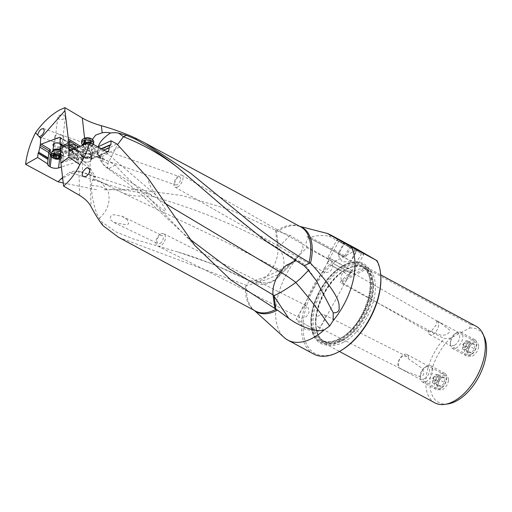 <?xml version="1.0" encoding="UTF-8"?>
<svg xmlns="http://www.w3.org/2000/svg" width="512" height="512" viewBox="0 0 512 512"><rect width="100%" height="100%" fill="white"/><g stroke="black" fill="none" stroke-linecap="round" stroke-linejoin="round"><path stroke-width="0.38" stroke-dasharray="2.56 1.92" d="M118.605 237.338L246.445 285.338L249.491 280.877L213.594 264.41L178.163 252.07L133.722 239.053L115.866 231.859L101.6 221.798L99.264 218.445A21.075 4.742 -101.6 0 1 91.501 185.696A21.075 4.742 -101.6 0 1 91.981 181.504L93.952 177.35L95.654 177.158L90.259 168.269A45.664 21.632 -173 0 0 78.899 158.189L61.101 148.032M110.355 145.197L91.59 153.882L92.435 152.41L101.267 148.653M92.435 152.41L92.576 154.464L92.006 155.174L91.757 159.616A5.139 2.726 3.2 0 1 88.602 161.933A5.139 2.726 3.2 0 1 83.117 161.184A5.139 2.726 3.2 0 1 81.498 159.046A5.139 2.726 3.2 0 1 84.659 156.73A5.139 2.726 3.2 0 1 90.138 157.478A5.139 2.726 3.2 0 1 91.757 159.616M103.757 149.997L92.403 154.822M107.418 151.968L91.597 158.701L92.006 155.174L90.72 156.947A4.109 2.182 3.2 0 1 83.821 157.517L81.939 156.384A4.109 2.182 3.2 0 1 80.819 154.778L80.838 154.394L81.754 154.982A5.139 2.726 -176.8 0 0 83.36 156.838A5.139 2.726 -176.8 0 0 90.72 156.947M81.754 154.982L81.645 158.355A5.139 2.726 -176.8 0 1 90.144 157.344A5.139 2.726 -176.8 0 1 91.597 158.701L107.277 151.891M83.616 153.344A5.139 2.726 -176.8 0 0 90.867 153.51A5.139 2.726 -176.8 0 0 90.63 149.638A5.139 2.726 -176.8 0 0 83.379 149.472A5.139 2.726 -176.8 0 0 83.616 153.344M60.55 150.387L78.592 160.685C83.923 163.75 87.712 167.11 89.958 170.771M62.579 177.466L69.203 172.698A22.835 14.502 -117.8 0 1 72.397 173.082A22.835 16.71 108 0 1 81.05 171.917A9.99 4.73 -173 0 0 69.203 172.698M81.05 171.917L95.654 177.158M60.717 149.018A87.213 41.318 7 0 1 62.304 149.862A87.213 41.318 7 0 1 68.627 153.574L76.941 158.918A4.794 2.272 7 0 1 78.112 160.666A4.794 2.272 7 0 1 76.493 162.099L61.37 167.008M299.168 255.322L295.738 258.778L299.168 255.322L303.2 247.974L301.466 242.406L290.202 235.424L277.958 231.296L230.707 209.984L182.886 195.706L138.381 189.587L102.387 189.805M63.219 182.97L98.272 190.099M64.237 115.341L65.37 116.614L65.344 117.37L62.957 119.328L59.194 119.354L57.818 117.901L58.253 116.23L60.224 115.008L62.784 114.867L64.237 115.341M332.16 235.75A57.997 32.512 -61.7 0 0 328.986 236.115C322.157 235.091 315.949 235.462 310.355 237.229L345.165 255.981L344.576 256.954L344.058 256.563L336.87 260.358L332.774 261.638L306.976 247.738A57.997 32.512 -61.7 0 0 275.738 309.971A57.997 32.512 -61.7 0 0 284.16 337.504M306.976 247.738C305.133 244.077 305.894 240.774 309.254 237.811L306.848 236.634L310.355 237.229M178.17 252.064C202.989 259.546 227.238 269.446 250.918 281.773L249.638 280.922L254.509 280.384C265.933 277.459 277.984 271.699 290.675 263.104C285.21 273.741 273.907 275.968 267.11 279.264C259.488 282.086 252.698 284.09 246.746 285.274A47.974 26.899 -61.7 0 0 246.624 286.95A47.974 26.899 -61.7 0 0 246.624 286.982A47.974 26.899 -61.7 0 0 253.587 309.754A47.974 26.899 -61.7 0 0 254.65 310.637M290.675 263.104L296.518 258.4L298.701 255.782M254.509 280.384C263.923 284.653 270.611 282.995 276.947 278.362L278.848 276.467L282.138 271.123C285.363 263.648 284.346 256.096 279.085 248.467A22.88 14.906 -7.2 0 0 277.786 247.712C238.854 226.253 196.909 209.101 151.949 196.262C143.296 195.347 132.736 198.157 119.142 191.27L99.456 181.12L100.666 181.747L108.019 190.854C110.854 201.184 107.942 210.381 99.264 218.445M295.738 258.778L282.138 271.123M278.848 276.467A22.88 22.88 0 0 1 250.918 281.773L257.37 282.234L264.768 278.01A22.88 12.832 -62.3 0 0 273.376 266.541L281.99 271.277M275.418 230.042L277.786 247.712A22.88 12.826 -62.3 0 1 273.382 266.541L226.515 242.355L119.142 191.27M127.462 219.949L121.888 216.186L113.325 214.701L110.726 216.115L110.291 219.654L113.888 222.47L126.112 224.794L128.749 223.859L127.462 219.949M102.976 225.638L101.6 221.798M98.259 146.688L97.766 152.237L99.661 156.128L100.672 157.146L115.238 165.024C125.542 176.461 136.826 187.482 149.101 198.08L182.643 232.768L189.21 238.643M149.101 198.08C168.397 214.829 163.418 209.696 165.562 211.181L165.677 210.144C165.037 208.851 165.171 208.038 156.051 195.155C151.507 189.549 148.762 183.795 147.814 177.894M92.307 139.437L92.704 146.029L98.477 154.81L103.334 158.797L101.773 156.474A12.16 6.458 3.2 0 1 104.589 150.387L116.838 143.917M78.79 146.893L83.763 149.888A4.794 2.547 -176.8 0 0 83.968 150.01A4.794 2.547 -176.8 0 0 90.528 150.259L97.914 146.848M103.334 158.797A45.664 24.256 3.2 0 1 87.648 153.05A45.664 24.256 3.2 0 1 85.67 151.923L68.218 141.389M75.61 148.243L80.314 151.61A4.794 2.547 -176.8 0 0 80.422 152.23L75.514 149.274A86.637 46.022 3.2 0 1 72.128 147.11A86.637 46.022 3.2 0 1 68.698 144.653L68.608 144.589A87.322 46.381 3.2 0 0 71.635 146.746A87.322 46.381 3.2 0 0 75.046 148.922L75.104 147.917M68.698 144.653L69.504 144.282M110.291 145.165L90.298 154.413L110.694 145.229M91.59 153.882L91.424 156.474A4.794 2.547 3.2 0 1 83.558 157.286A4.794 2.547 3.2 0 1 83.354 157.171L81.472 156.038L81.651 152.909L75.046 148.922A0.685 0.41 121.1 0 0 75.194 149.28L80.877 152.71M80.326 151.302L80.32 153.818L73.267 149.242M80.838 154.394L80.32 153.818M81.651 152.909L80.422 152.23L80.838 152.685M81.645 158.355L69.843 150.701M60.915 163.034L77.011 157.811L71.29 157.523L70.733 154.464L63.258 157.139L63.699 153.549L62.694 152.205L70.81 149.299L72.026 150.566L71.507 153.958L75.136 153.958L74.874 157.523M71.29 157.523L62.867 160.538L63.258 157.139M62.867 160.538L62.861 160.621A5.939 2.81 7 0 1 62.854 160.704A5.939 2.81 7 0 1 62.47 161.517L60.774 163.078M70.733 154.464L71.507 153.958M59.846 141.581L72.915 149.19A5.139 2.432 7 0 1 75.52 150.054A5.139 2.432 7 0 1 77.146 152.141A5.139 2.432 7 0 1 74.08 153.958M71.949 153.958A5.139 2.432 7 0 1 71.616 153.92M70.81 149.299A5.139 2.432 7 0 1 69.107 148.634A5.139 2.432 7 0 1 67.482 146.547A5.139 2.432 7 0 1 71.866 144.678L60.301 137.715M69.12 148.493A5.139 2.432 -173 0 0 74.502 149.478A5.139 2.432 -173 0 0 77.696 147.648A5.139 2.432 -173 0 0 76.07 145.562A5.139 2.432 -173 0 0 70.688 144.576A5.139 2.432 -173 0 0 67.494 146.406A5.139 2.432 -173 0 0 69.12 148.493M72.915 149.19L73.325 145.837L72.723 144.934L71.866 144.678M59.878 143.238A5.139 2.432 7 0 1 61.626 143.91A5.139 2.432 7 0 1 61.901 147.398A5.139 2.432 7 0 1 54.682 146.848A5.139 2.432 7 0 1 53.485 145.933M80.358 146.221L87.782 150.63L98.477 154.81M100.461 156.57A22.835 5.83 130.5 0 1 99.552 156.192A22.835 5.83 130.5 0 1 99.002 155.27M308.467 270.394L308.544 269.472L307.462 269.216M115.238 165.024L108.301 168.941L107.712 168.006L164.141 202.822M119.654 147.046L107.322 153.562A22.835 5.83 130.5 0 1 101.773 156.474M99.661 156.128L102.925 164.032L107.629 167.962L107.974 163.462L117.491 144.698M313.638 354.01A57.997 32.512 118.3 0 1 301.542 323.872A57.997 32.512 118.3 0 1 332.774 261.638M328.986 236.115L354.784 250.01A57.997 32.512 118.3 0 1 357.958 249.651M354.784 250.01L352.352 252.186A56.851 31.872 118.3 0 1 360.576 251.136M341.126 350.47A56.851 31.872 118.3 0 1 339.29 351.494A56.851 31.872 118.3 0 1 303.078 328.627A56.851 31.872 118.3 0 1 336.87 260.358M352.352 252.186L345.165 255.981M376.058 260.102A56.851 31.872 118.3 0 1 380.819 276.806M339.834 341.741A45.325 25.408 -61.7 0 0 372.928 287.053A45.325 25.408 -61.7 0 0 344.122 265.062A45.325 25.408 -61.7 0 0 342.65 265.875A45.325 25.408 -61.7 0 0 311.008 324.608A45.325 25.408 -61.7 0 0 339.834 341.741M309.254 237.811L344.058 256.563M306.848 236.634L344.576 256.954M343.584 342.17A43.494 24.384 -61.7 0 0 375.341 289.683A43.494 24.384 -61.7 0 0 366.272 267.085A43.494 24.384 -61.7 0 0 347.693 268.576A43.494 24.384 -61.7 0 0 346.285 269.363A43.494 24.384 -61.7 0 0 315.936 321.062A43.494 24.384 -61.7 0 0 315.917 325.722A43.494 24.384 -61.7 0 0 325.005 343.667A43.494 24.384 -61.7 0 0 343.584 342.17M341.101 280.922L364.928 268.333A43.494 24.384 118.3 0 0 341.101 280.922C340.166 282.227 339.93 282.842 340.39 282.758L444.154 338.669L450.502 338.17L469.658 328.051L470.656 324.672A43.494 24.384 118.3 0 1 476.192 326.31M470.656 324.672L366.886 268.762L340.39 282.758M364.928 268.333L366.886 268.762M434.931 402.893A43.494 24.384 118.3 0 1 425.862 380.288A43.494 24.384 118.3 0 1 444.154 338.669M448.154 403.872A41.376 23.2 118.3 0 1 429.939 381.856A41.376 23.2 118.3 0 1 450.502 338.17M469.658 328.051A41.376 23.2 118.3 0 1 484.288 336.819M478.592 346.445A7.763 4.352 -61.7 0 0 476.973 342.406A7.763 4.352 -61.7 0 0 471.379 344.48A7.763 4.352 -61.7 0 0 467.987 352.045A7.763 4.352 -61.7 0 0 469.606 356.077A7.763 4.352 -61.7 0 0 475.2 354.01A7.763 4.352 -61.7 0 0 478.592 346.445M448.486 380.045A7.763 4.352 -61.7 0 0 446.867 376.006A7.763 4.352 -61.7 0 0 441.274 378.08A7.763 4.352 -61.7 0 0 437.888 385.645A7.763 4.352 -61.7 0 0 439.507 389.677A7.763 4.352 -61.7 0 0 445.101 387.61A7.763 4.352 -61.7 0 0 448.486 380.045M438.643 324.922A7.763 4.352 118.3 0 1 435.258 332.486A7.763 4.352 118.3 0 1 429.658 334.554A7.763 4.352 118.3 0 1 428.038 330.522A7.763 4.352 118.3 0 1 428.07 330.15L439.552 334.656C442.502 336.358 450.227 334.349 449.722 330.15L440.614 323.034L436.333 320.634A7.763 4.352 118.3 0 1 437.024 320.883A7.763 4.352 118.3 0 1 438.643 324.922M436.333 320.634C437.088 321.498 436.979 323.021 436 325.216L431.085 331.462L428.877 332.102L428.07 330.15M346.074 270.938L349.325 270.899L350.08 271.571L350.234 272.557L345.485 281.754L344.077 283.072L343.046 283.066L341.395 281.018L340.819 276.813L342.47 273.114L346.074 270.938M348.794 275.93L349.19 275.213L332.838 266.381C332.224 269.536 330.477 271.526 327.597 272.339L324.358 272.384L323.603 271.712L323.45 270.707L327.194 263.091L343.718 272.026M313.312 328.864L296.218 319.277L313.312 328.864M320.672 314.669L324.301 314.79L325.434 316.563L325.216 318.016L321.587 324.986L319.226 327.091L318.016 326.957L316.058 324.71L315.341 320.403L316.032 318.144L317.254 316.544L320.672 314.669M332.838 266.381L332.083 261.952L330.726 260.256L329.28 260.288L327.014 263.418M303.974 306.24L305.126 305.594L306.336 305.722L308.294 307.968L309.011 312.275L308.32 314.534L305.517 317.28L301.754 318.259L300.16 317.946L299.238 317.19L299.136 314.662L301.824 309.203L303.974 306.24M177.869 186.803A6.848 3.533 119.7 0 1 175.046 187.098A6.848 3.533 119.7 0 1 173.907 183.699A6.848 3.533 119.7 0 1 179.021 175.501A6.848 3.533 119.7 0 1 181.843 175.2A6.848 3.533 119.7 0 1 182.989 178.598A6.848 3.533 119.7 0 1 177.869 186.803M180.781 179.117L179.827 176.794L176.691 178.31L174.707 182.624L175.014 184.499L176.435 185.037L178.451 183.782L180.186 181.21L180.781 179.117M160.742 233.933A6.848 4.134 116.8 0 1 163.757 233.741A6.848 4.134 116.8 0 1 165.485 237.453A6.848 4.134 116.8 0 1 160.602 245.779A6.848 4.134 116.8 0 1 157.587 245.971A6.848 4.134 116.8 0 1 155.859 242.266A6.848 4.134 116.8 0 1 160.742 233.933M160.019 243.52C161.965 242.31 163.053 240.461 163.27 237.958L162.81 236.115L162.106 235.482L160.115 235.616C158.163 236.832 157.082 238.682 156.864 241.171L157.536 243.29L158.33 243.77L160.019 243.52M317.926 326.918L406.093 371.424L419.552 376.506C426.835 376.499 422.97 368.243 419.45 366.464L408.512 358.886L406.47 356.269L402.97 356.218C400.48 357.376 398.995 359.539 398.515 362.714C398.266 365.293 398.842 367.187 400.25 368.403A7.763 4.352 118.3 0 1 399.558 368.154A7.763 4.352 118.3 0 1 397.939 364.122A7.763 4.352 118.3 0 1 401.331 356.557A7.763 4.352 118.3 0 1 406.925 354.483A7.763 4.352 118.3 0 1 408.544 358.522A7.763 4.352 118.3 0 1 408.512 358.886M406.093 371.424L400.25 368.403M55.661 146.016A3.77 1.786 7 0 1 54.47 144.486A3.77 1.786 7 0 1 56.806 143.142A3.77 1.786 7 0 1 60.755 143.866A3.77 1.786 7 0 1 61.946 145.395A3.77 1.786 7 0 1 59.603 146.739A3.77 1.786 7 0 1 55.661 146.016M60.922 145.024L72.09 151.744L71.712 148.723M72.09 151.744L72.48 151.795A4.794 2.272 7 0 1 73.619 152.006L69.152 149.286L68.627 153.574M90.259 168.269L89.958 170.765L93.952 177.35M99.456 181.12L95.418 179.635C94.029 179.277 92.883 179.898 91.981 181.504M99.578 181.184L108.211 185.747M95.418 179.635L98.445 180.582A22.88 22.88 0 0 1 98.97 180.851M151.949 196.262L150.592 194.362L125.094 190.157L110.304 189.542M276.397 230.586L278.509 247.194L279.085 248.467M89.67 150.554A3.77 2.003 -176.8 0 0 85.651 150.003A3.77 2.003 -176.8 0 0 83.334 151.699A3.77 2.003 -176.8 0 0 84.525 153.274A3.77 2.003 -176.8 0 0 88.544 153.818A3.77 2.003 -176.8 0 0 90.861 152.122A3.77 2.003 -176.8 0 0 89.67 150.554M62.49 135.731A4.57 2.163 7 0 1 63.718 137.466A4.57 2.163 7 0 1 60.742 139.104A4.57 2.163 7 0 1 55.885 138.099A4.57 2.163 7 0 1 54.656 136.365A4.57 2.163 7 0 1 57.632 134.726A4.57 2.163 7 0 1 62.49 135.731M60.595 151.878A6.048 2.867 7 0 1 61.491 152.333A6.048 2.867 7 0 1 62.931 153.715A6.048 2.867 7 0 1 63.123 154.63A6.048 2.867 7 0 1 59.174 156.806A6.048 2.867 7 0 1 52.742 155.469A6.048 2.867 7 0 1 51.11 153.165A4.794 2.272 -173 0 0 51.392 153.35L52.589 154.118A4.794 2.272 -173 0 0 59.315 154.97L61.024 154.413A4.794 2.272 -173 0 0 62.656 152.915L62.694 152.205M51.622 156.787A6.048 2.867 -173 0 0 52.499 157.44A6.048 2.867 -173 0 0 61.747 158.022A6.048 2.867 -173 0 0 62.88 156.608A6.048 2.867 -173 0 0 61.248 154.31A6.048 2.867 -173 0 0 60.653 153.99M61.747 158.022L60.787 158.573A4.909 2.323 -173 0 0 60.71 155.878M59.923 154.694A1.581 0.749 7 0 1 59.738 154.272A1.581 0.749 7 0 1 60.563 153.728L60.915 153.504L60.269 153.107A1.581 0.749 7 0 1 58.739 152.186L57.51 151.891A1.581 0.749 7 0 1 55.334 151.936L54.406 152.269A1.581 0.749 7 0 1 54.592 152.691A1.581 0.749 7 0 1 53.766 153.229L53.421 153.459L54.061 153.856A1.581 0.749 7 0 1 55.597 154.778L56.819 155.072A1.581 0.749 7 0 1 58.995 155.027L60.006 154.874L59.514 158.086M83.232 161.139A4.57 2.426 -176.8 0 0 88.205 162.029A4.57 2.426 -176.8 0 0 91.226 159.936A4.57 2.426 -176.8 0 0 90.099 158.221A4.57 2.426 -176.8 0 0 85.126 157.331A4.57 2.426 -176.8 0 0 82.106 159.424A4.57 2.426 -176.8 0 0 83.232 161.139M81.888 144.09A6.048 3.213 -176.8 0 0 83.034 145.178A6.048 3.213 -176.8 0 0 93.152 144.717A6.048 3.213 -176.8 0 0 93.37 144.403M93.734 141.67A6.048 3.213 3.2 0 1 89.734 144.442A6.048 3.213 3.2 0 1 83.142 143.264A6.048 3.213 3.2 0 1 81.651 140.992M91.654 138.944A4.909 2.605 3.2 0 1 90.842 142.515A4.909 2.605 3.2 0 1 84.051 141.933A4.909 2.605 3.2 0 1 84.019 138.522M89.472 142.003A0.666 0.352 -176.8 0 0 90.438 141.594A1.581 0.838 3.2 0 1 90.278 141.19A1.581 0.838 3.2 0 1 91.162 140.493A0.666 0.352 -176.8 0 0 90.912 139.808A1.581 0.838 3.2 0 1 89.434 138.886A1.581 0.838 3.2 0 1 89.44 138.854A0.666 0.352 -176.8 0 0 88.218 138.579A1.581 0.838 3.2 0 1 86.022 138.726A0.666 0.352 -176.8 0 0 85.05 139.136A1.581 0.838 3.2 0 1 85.216 139.539A1.581 0.838 3.2 0 1 84.326 140.237A0.666 0.352 -176.8 0 0 84.576 140.922A1.581 0.838 3.2 0 1 86.054 141.843A1.581 0.838 3.2 0 1 86.054 141.875A0.666 0.352 -176.8 0 0 87.27 142.15A1.581 0.838 3.2 0 1 89.472 142.003L89.286 145.286A1.581 0.838 -176.8 0 0 87.085 145.434A0.666 0.352 3.2 0 1 85.869 145.158A1.581 0.838 -176.8 0 0 85.869 145.126A1.581 0.838 -176.8 0 0 84.39 144.205A0.666 0.352 3.2 0 1 84.141 143.52A1.581 0.838 -176.8 0 0 85.03 142.829A1.581 0.838 -176.8 0 0 84.864 142.419A0.666 0.352 3.2 0 1 85.837 142.01A1.581 0.838 -176.8 0 0 88.032 141.869A0.666 0.352 3.2 0 1 89.254 142.138A1.581 0.838 -176.8 0 0 89.248 142.17A1.581 0.838 -176.8 0 0 90.726 143.091A0.666 0.352 3.2 0 1 90.976 143.776A1.581 0.838 -176.8 0 0 90.093 144.474A1.581 0.838 -176.8 0 0 90.253 144.877A0.666 0.352 3.2 0 1 89.286 145.286M343.814 242.394L338.253 239.52L344.717 243.29L363.219 253.28L343.814 242.394M344.589 243.091L344.122 242.694L337.946 253.894L345.03 257.99L351.168 261.299L357.344 250.106L356.87 249.709L350.701 260.909L338.419 254.291L344.589 243.091L357.344 250.106M345.382 243.379L344.122 242.694M356.544 249.523L356.87 249.709M342.707 243.078L363.667 254.835L343.77 244.09L336.691 239.968L342.707 243.078M347.942 268.525L327.949 257.299L346.931 267.558L353.677 271.488L347.942 268.525M333.69 263.699L349.645 272.653L333.69 263.699M351.2 246.797L345.03 257.99M351.168 261.299L350.701 260.909L351.168 261.299M350.227 246.074L344.09 257.203M426.976 366.15A9.133 5.12 -61.7 0 0 426.682 366.317A9.133 5.12 -61.7 0 0 420.301 378.15A9.133 5.12 -61.7 0 0 422.208 381.914A9.133 5.12 -61.7 0 0 426.112 381.6A9.133 5.12 -61.7 0 0 432.256 373.414A9.133 5.12 -61.7 0 0 430.874 365.837A9.133 5.12 -61.7 0 0 426.976 366.15M440.128 389.152A9.133 5.12 118.3 0 1 436.23 389.472A9.133 5.12 118.3 0 1 434.848 381.888A9.133 5.12 118.3 0 1 440.992 373.702A9.133 5.12 118.3 0 1 444.896 373.389A9.133 5.12 118.3 0 1 446.278 380.966A9.133 5.12 118.3 0 1 440.128 389.152M441.197 387.744A6.848 3.84 118.3 0 1 436.845 384.416A6.848 3.84 118.3 0 1 441.85 376.154A6.848 3.84 118.3 0 1 446.202 379.475A6.848 3.84 118.3 0 1 441.197 387.744M438.528 381.363L438.278 385.824L441.274 386.406L444.518 382.528L438.688 379.392L435.45 383.27L432.454 382.688L432.704 378.227L435.949 374.349L441.773 377.485L438.528 381.363L432.704 378.227M441.773 377.485L444.768 378.067L444.518 382.528M424.557 378.771A6.848 3.84 -61.7 0 0 429.555 370.509A6.848 3.84 -61.7 0 0 425.203 367.187A6.848 3.84 -61.7 0 0 424.979 367.309A6.848 3.84 -61.7 0 0 420.198 376.186A6.848 3.84 -61.7 0 0 424.557 378.771M438.278 385.824L432.454 382.688M435.949 374.349L438.938 374.931L438.688 379.392M444.768 378.067L438.938 374.931M441.274 386.406L435.45 383.27M434.976 381.146A3.123 1.754 118.3 0 1 432.992 379.629A3.123 1.754 118.3 0 1 435.277 375.859A3.123 1.754 118.3 0 1 437.261 377.376A3.123 1.754 118.3 0 1 434.976 381.146M434.95 376.787A1.862 1.043 118.3 0 1 436.134 377.69A1.862 1.043 118.3 0 1 434.778 379.936A1.862 1.043 118.3 0 1 433.594 379.027A1.862 1.043 118.3 0 1 434.95 376.787M457.075 332.55A9.133 5.12 -61.7 0 0 456.781 332.717A9.133 5.12 -61.7 0 0 450.406 344.55A9.133 5.12 -61.7 0 0 452.314 348.314A9.133 5.12 -61.7 0 0 456.211 348A9.133 5.12 -61.7 0 0 462.362 339.814A9.133 5.12 -61.7 0 0 460.979 332.237A9.133 5.12 -61.7 0 0 457.075 332.55M470.234 355.552A9.133 5.12 118.3 0 1 466.33 355.872A9.133 5.12 118.3 0 1 464.947 348.288A9.133 5.12 118.3 0 1 471.098 340.102A9.133 5.12 118.3 0 1 474.995 339.789A9.133 5.12 118.3 0 1 476.378 347.366A9.133 5.12 118.3 0 1 470.234 355.552M471.302 354.144A6.848 3.84 118.3 0 1 466.95 350.816A6.848 3.84 118.3 0 1 471.949 342.554A6.848 3.84 118.3 0 1 476.301 345.875A6.848 3.84 118.3 0 1 471.302 354.144M468.634 347.763L468.384 352.224L471.379 352.806L474.618 348.928L468.794 345.792L465.549 349.67L462.554 349.088L462.803 344.627L466.048 340.749L471.872 343.885L468.634 347.763L462.803 344.627M471.872 343.885L474.867 344.467L474.618 348.928M454.656 345.171A6.848 3.84 -61.7 0 0 459.661 336.909A6.848 3.84 -61.7 0 0 455.302 333.581A6.848 3.84 -61.7 0 0 455.085 333.709A6.848 3.84 -61.7 0 0 450.304 342.586A6.848 3.84 -61.7 0 0 454.656 345.171M468.384 352.224L462.554 349.088M466.048 340.749L469.043 341.331L468.794 345.792M474.867 344.467L469.043 341.331M471.379 352.806L465.549 349.67M465.082 347.546A3.123 1.754 118.3 0 1 463.098 346.029A3.123 1.754 118.3 0 1 465.376 342.259A3.123 1.754 118.3 0 1 467.36 343.776A3.123 1.754 118.3 0 1 465.082 347.546M465.056 343.187A1.862 1.043 118.3 0 1 466.24 344.09A1.862 1.043 118.3 0 1 464.877 346.336A1.862 1.043 118.3 0 1 463.699 345.427A1.862 1.043 118.3 0 1 465.056 343.187M254.426 310.515L255.392 311.034A47.789 26.797 118.3 0 1 245.421 286.202A47.789 26.797 118.3 0 1 245.421 286.17A47.789 26.797 118.3 0 1 245.517 284.781M79.648 195.456L78.592 160.685L78.899 158.189M276.646 230.72A47.789 26.797 118.3 0 1 300.73 226.886L298.669 226.086A47.974 26.899 -61.7 0 0 277.958 231.296M299.987 226.49A47.974 26.899 -61.7 0 0 298.669 226.086L299.763 226.374M156.051 195.155L107.322 153.562A22.835 14.502 62.2 0 1 104.589 150.387M83.763 149.888L83.354 157.171A0.685 0.41 -58.9 0 0 83.821 157.517M90.298 154.413L90.528 150.259M92.576 154.464L91.424 156.474A0.685 0.563 29.9 0 1 91.36 156.685L92.499 154.694M90.758 156.928A0.685 0.563 29.9 0 0 91.36 156.685C88.947 158.758 86.323 159.04 83.494 157.523L81.619 156.39A0.685 0.41 121.1 0 1 81.472 156.038A4.794 2.547 3.2 0 1 80.166 154.157A0.685 0.582 3.1 0 0 80.819 154.778M81.939 156.384A0.685 0.41 121.1 0 1 81.619 156.39L80.166 154.163L80.314 151.61M75.514 149.274A0.685 0.41 121.1 0 1 75.194 149.28L68.48 144.742M81.574 158.227L69.914 150.669M73.619 152.006L68.71 148.851A0.685 0.429 122.7 0 1 69.152 149.286A87.213 41.318 -173 0 0 65.043 146.797A87.213 41.318 -173 0 0 62.829 145.568A87.213 41.318 -173 0 0 60.979 144.595M76.941 158.918L77.862 151.392L76.07 150.24L75.674 153.478M70.637 154.886L75.194 154.886A4.794 2.272 -173 0 0 79.034 153.139A4.794 2.272 -173 0 0 77.862 151.392A0.685 0.429 -57.3 0 0 77.421 150.963L75.629 149.811A0.685 0.429 122.7 0 1 76.07 150.24A4.794 2.272 -173 0 0 75.718 150.035A4.794 2.272 -173 0 0 72.8 149.158L72.294 148.813M77.011 157.811L76.493 162.099M62.861 160.621L63.699 153.549L72.026 150.566M73.325 145.837L60.301 137.997M84.57 138.253L85.805 149.51L85.67 151.923M303.789 265.613L300.378 261.83L295.635 260.915M97.766 152.237A22.88 15.405 170.3 0 0 97.888 153.203A22.88 15.405 170.3 0 0 105.037 162.17A22.88 15.405 170.2 0 0 107.974 163.462M339.238 340.659A44.448 24.922 118.3 0 1 310.97 323.853A44.448 24.922 118.3 0 1 342.003 266.259A44.448 24.922 118.3 0 1 343.443 265.459A44.448 24.922 118.3 0 1 371.693 287.027A44.448 24.922 118.3 0 1 339.238 340.659M343.213 265.901A43.802 24.557 118.3 0 1 371.059 287.155A43.802 24.557 118.3 0 1 339.072 340.006A43.802 24.557 118.3 0 1 311.232 318.752A43.802 24.557 118.3 0 1 343.213 265.901M343.168 266.739A42.81 24 -61.7 0 0 311.91 318.394A42.81 24 -61.7 0 0 339.117 339.168A42.81 24 -61.7 0 0 370.381 287.514A42.81 24 -61.7 0 0 343.168 266.739M339.827 338.758A41.901 23.488 -61.7 0 0 368.026 301.203A41.901 23.488 -61.7 0 0 361.683 266.426A41.901 23.488 -61.7 0 0 343.789 267.866A41.901 23.488 -61.7 0 0 315.59 305.427A41.901 23.488 -61.7 0 0 321.939 340.198A41.901 23.488 -61.7 0 0 339.827 338.758M346.176 269.152A41.901 23.488 118.3 0 1 364.07 267.712A41.901 23.488 118.3 0 1 370.419 302.49A41.901 23.488 118.3 0 1 342.214 340.045A41.901 23.488 118.3 0 1 324.326 341.485A41.901 23.488 118.3 0 1 317.978 306.707A41.901 23.488 118.3 0 1 346.176 269.152M342.675 340.525A42.163 23.642 -61.7 0 0 373.466 289.645A42.163 23.642 -61.7 0 0 346.662 269.184A42.163 23.642 -61.7 0 0 345.299 269.939A42.163 23.642 -61.7 0 0 315.859 324.576A42.163 23.642 -61.7 0 0 342.675 340.525M51.066 153.53A1.139 0.717 122.7 0 1 51.392 153.35M52.589 154.118A1.139 0.717 -57.3 0 0 51.616 155.392A5.939 2.81 -173 0 0 52.045 155.648A5.939 2.81 -173 0 0 59.942 156.448A1.139 0.704 72 0 0 59.315 154.97M50.893 154.931L51.616 155.392L51.462 156.627M61.024 154.413A1.139 0.704 -108 0 1 61.651 155.891A5.939 2.81 -173 0 0 63.661 154.118A5.939 2.81 -173 0 0 63.667 154.035A1.139 1.005 3.5 0 0 62.656 152.915M59.629 159.034L59.942 156.448L61.651 155.891L60.89 162.138M62.47 161.517L74.79 157.523M68.71 148.851A86.528 40.992 -173 0 0 64.64 146.381A86.528 40.992 -173 0 0 60.973 144.39M72.48 151.795L72.8 149.158L71.635 149.011M75.629 149.811A4.109 1.946 -173 0 0 72.826 148.883M75.136 153.958A4.109 1.946 -173 0 0 77.421 150.963M89.958 170.765L91.046 206.688M91.501 185.696A22.88 15.597 -10.8 0 1 104.614 188.461A22.88 15.597 -10.8 0 1 108.019 190.854M125.094 190.157L72.397 173.082L62.669 178.214M290.202 235.424L278.509 247.194M60.557 150.63A4.813 2.278 7 0 1 60.819 150.778A4.813 2.278 7 0 1 61.971 151.872A4.813 2.278 7 0 1 59.667 154.246A4.813 2.278 7 0 1 53.862 153.267A4.813 2.278 7 0 1 52.89 150.765L52.909 150.675A4.57 2.163 -173 0 0 54.138 152.41A4.57 2.163 -173 0 0 58.995 153.414A4.57 2.163 -173 0 0 61.971 151.776A4.57 2.163 -173 0 0 60.742 150.042A4.57 2.163 -173 0 0 60.602 149.965M60.218 156.589L60.563 153.728M60.269 153.107L59.853 156.499M58.323 155.578L58.739 152.186M57.094 155.283L57.51 151.891M54.925 155.328L55.334 151.936M54.035 155.328L54.406 152.269M53.35 156.627L53.766 153.229M53.734 156.525L54.061 153.856M55.507 155.488L55.597 154.778M56.781 155.43L56.819 155.072M58.848 156.211L58.995 155.027M87.002 143.398A4.57 2.426 3.2 0 1 90.874 144.371A4.57 2.426 3.2 0 1 92 146.086A4.57 2.426 3.2 0 1 88.979 148.179A4.57 2.426 3.2 0 1 84.006 147.29A4.57 2.426 3.2 0 1 82.88 145.574A4.57 2.426 3.2 0 1 82.995 145.101M82.72 145.216A4.813 2.554 -176.8 0 0 82.95 145.734A4.813 2.554 -176.8 0 0 83.866 146.598A4.813 2.554 -176.8 0 0 91.91 146.234A4.813 2.554 -176.8 0 0 91.098 143.52A4.813 2.554 -176.8 0 0 88.768 142.643M87.27 142.15L87.085 145.434M84.576 140.922L84.39 144.205M84.326 140.237L84.141 143.52M85.05 139.136L84.864 142.419M86.022 138.726L85.837 142.01M88.218 138.579L88.032 141.869M90.912 139.808L90.726 143.091M91.162 140.493L90.976 143.776M90.438 141.594L90.253 144.877M91.763 158.925L108.038 152M278.125 277.261L296.518 258.4M102.106 182.541L100.666 181.747A22.88 22.88 0 0 0 98.208 180.525M194.746 245.453L182.643 232.768L143.379 196.422L126.464 182.144L108.301 168.941A22.88 22.88 0 0 1 102.925 164.032M68.659 144.672L62.982 147.27M81.498 159.046L81.523 158.637L69.274 150.688M71.994 148.691L75.923 149.83L77.722 150.982L79.034 153.139L78.112 160.666M77.696 147.648L77.146 152.141M60.07 137.318L72.723 144.934M92.704 146.029A22.835 22.835 0 0 0 99.635 156.262M228.979 211.469C237.523 218.963 247.309 226.79 258.33 234.95C271.763 244.781 285.779 253.741 300.378 261.818A22.88 22.88 0 0 1 308.544 269.472L316.314 280.627M100.672 157.146L99.546 156.186M97.645 151.366A22.88 22.88 0 0 0 103.718 164.954M342.65 265.875L342.003 266.259C324.749 275.782 309.44 304.205 310.97 323.853L311.008 324.608M346.285 269.363L346.65 269.19C353.498 265.696 359.302 265.203 364.07 267.712L361.683 266.426C380.774 273.882 365.133 327.002 339.36 338.72C332.512 342.214 326.707 342.707 321.939 340.198L324.326 341.485C319.264 338.669 316.442 333.037 315.859 324.576L315.917 325.722M366.272 267.085L380.71 274.861M325.005 343.667L339.443 351.443M429.658 334.554L469.606 356.077M437.024 320.883L476.973 342.406M349.504 270.989L440.614 323.034M342.874 282.976L428.781 332.051M346.637 279.84L318.214 331.398L305.011 329.338L296.224 319.283M324.851 267.334L296.218 319.277M327.194 263.091L339.488 239.942M175.046 187.098L324.186 272.301M181.843 175.2L330.726 260.256M43.45 128.595L179.827 176.794M38.746 136.621L175.635 184.998M349.19 275.213L362.195 252.461M163.757 233.741L306.426 305.766M157.587 245.971L300.051 317.894M121.888 216.186L162.08 235.469M113.888 222.47L158.061 243.667M324.301 314.784L406.458 356.262M399.558 368.154L439.507 389.677M406.925 354.483L446.867 376.006M63.699 153.485L62.854 160.704M65.395 117.107L61.946 145.395M57.786 117.293L54.47 144.486M60.813 144.173L74.566 152.448M84.64 172.992L150.592 194.362M89.824 170.707L90.861 152.122M82.08 174.176L83.334 151.699M53.754 143.718L54.656 136.365M62.88 156.608L63.123 154.63M63.718 137.466L61.971 151.776L62.931 153.715M59.738 154.272L59.475 156.435M60.915 153.504L60.499 156.896M54.323 152.09L53.914 155.482M54.592 152.691L54.278 155.251M53.421 153.459L53.005 156.851M60.006 154.874L59.59 158.266M82.643 145.254L82.95 145.734L82.106 159.424M91.226 159.936L91.91 146.234L93.152 144.717M85.869 145.126L86.054 141.843M83.77 143.814L83.955 140.531M85.03 142.829L85.216 139.539M84.8 142.253L84.979 138.97M89.248 142.17L89.434 138.886M91.354 143.482L91.533 140.198M90.093 144.474L90.278 141.19M90.323 145.05L90.509 141.766M363.219 253.28L363.667 254.835L353.677 271.488L349.645 272.653M338.253 239.52L336.698 239.968L327.949 257.299L329.114 261.338M350.669 261.69L342.214 261.856L337.85 254.643M436.23 389.472L422.208 381.914M444.896 373.389L430.874 365.837M420.198 376.186L420.301 378.15M424.979 367.309L426.682 366.317M466.33 355.872L452.314 348.314M474.995 339.789L460.979 332.237M450.304 342.586L450.406 344.55M455.085 333.709L456.781 332.717"/><path stroke-width="0.77" d="M108.019 152.006L107.418 151.968L108.486 151.379L109.933 144.966L110.906 144.877L111.021 140.781L116.838 143.917L147.814 177.894L194.752 245.446L230.97 280.109L277.414 310.099L288.717 318.349C303.923 329.51 320.314 332.102 324.282 329.869L329.651 326.042C319.168 310.848 307.885 296.339 295.802 282.502L300.57 278.496L308.467 270.394M107.418 151.968L89.523 142.323C87.706 149.971 84.486 157.389 79.866 164.576L68.89 157.139L69.05 144.384L60.813 148.25L60.55 150.387L60.915 163.11L68.89 157.139M276.07 309.248A47.789 26.797 118.3 0 1 255.392 311.034L118.605 237.338L102.976 225.638C99.238 220.877 95.264 214.56 91.046 206.688C88.774 202.4 84.973 198.662 79.648 195.456L63.584 186.093C70.067 180.582 75.494 173.414 79.866 164.576M110.355 145.197L110.906 144.877L110.291 145.165M83.226 176.576L86.131 176.429L88.826 173.843L89.824 170.138L88.698 167.942L87.072 167.834L85.824 168.41L82.995 171.43L82.08 174.566L83.226 176.576M101.267 148.653L109.933 144.966M109.146 147.699L103.757 149.997M69.254 150.675A1.139 0.71 123 0 0 69.274 150.688A1.139 0.71 123 0 0 69.843 150.701L89.523 142.323M63.584 186.093L60.915 163.11M60.813 148.25L59.827 148.563A87.213 41.318 7 0 1 60.717 149.018M62.579 177.466L58.022 181.786L25.6 164.32L37.645 157.472L47.571 163.853L49.075 150.726L50.342 149.632L50.221 151.674A4.794 2.272 -173 0 0 51.11 153.152A6.048 2.867 7 0 1 51.514 152.32A6.048 2.867 7 0 1 60.595 151.878M61.37 167.008L58.541 167.923A5.939 2.81 7 0 1 50.643 167.123A5.939 2.81 7 0 1 50.214 166.874L49.018 166.106A5.939 2.81 7 0 1 47.565 164.026L47.571 163.853M58.022 181.786L63.219 182.97M310.272 262.899L304.038 265.754L307.462 269.216L316.314 280.627L333.222 312.845C336.954 312.909 338.944 311.52 339.194 308.685C338.368 305.754 344.294 300.237 310.515 263.162L309.094 262.368C285.402 248.736 262.342 232.474 239.904 213.581L190.931 173.478L145.242 143.117L137.082 138.918C126.682 133.965 114.784 129.555 101.382 125.702C94.202 123.744 87.853 121.184 82.336 118.01L64.877 107.629L59.968 109.811C51.155 114.611 43.008 122.259 35.52 132.742C30.125 143.309 26.816 153.837 25.6 164.32M333.222 312.845L333.19 320.582A57.997 32.512 -61.7 0 0 354.95 268.134A57.997 32.512 -61.7 0 0 351.219 246.784L329.472 234.688C327.782 233.683 324.998 232.109 332.16 235.75L327.635 233.53L299.763 226.374M254.426 310.515L284.16 337.504A57.997 32.512 -61.7 0 0 287.834 340.109A57.997 32.512 -61.7 0 0 324.282 329.869M275.821 309.107L274.074 296.237L274.368 295.539C280.237 292.909 287.379 288.563 295.802 282.502M189.21 238.643L229.024 268.627L273.043 294.874L274.822 308.582M69.395 140.851L69.293 142.682L60.723 146.605L60.979 144.595L60.557 144.173L59.904 144.41L60.301 137.997L59.603 137.299L40.339 144.48L40.685 138.304L64.934 110.662L68.352 138.976L68.218 141.389L69.395 140.851A87.322 46.381 -176.8 0 0 75.277 144.768L78.79 146.893M97.914 146.848L111.021 140.781M60.979 144.595L60.557 144.173A86.528 40.992 -173 0 1 60.973 144.39M68.698 144.653L69.293 142.682M75.61 148.243L69.05 144.384M60.723 146.605L59.827 148.563M73.267 149.242L69.261 146.637M53.485 145.933A5.139 2.432 7 0 1 54.413 143.36A5.139 2.432 7 0 1 59.878 143.238M40.339 144.48L39.846 147.181L48.845 152.595M39.846 147.181L38.746 152.243L48.23 157.952M37.645 157.472L38.131 153.158L38.746 152.243M35.52 132.742L40.685 138.304M39.174 136.672C41.587 136.07 43.29 134.15 44.269 130.906L43.45 128.595C40.954 128.691 39.098 130.592 37.869 134.285L37.818 135.213M64.877 107.629L64.934 110.662M68.352 138.976L80.358 146.221M92.307 139.437L95.706 135.085L102.163 132.781A18.81 13.357 -154.1 0 1 110.483 132.998A22.822 16.205 -154.1 0 1 118.208 133.018L126.49 135.328L135.021 138.931L137.082 138.918M98.259 146.688L99.206 144.397C100.762 140.813 104.518 137.011 110.483 132.998M304.038 265.754L265.152 240.666L228.979 211.469L178.56 168.198C165.101 157.254 150.586 147.501 135.021 138.931M333.19 320.582L329.651 326.042M295.757 282.323C288.461 276.954 283.283 273.542 280.23 272.102L280.224 272.102A22.88 12.864 -61 0 0 273.043 294.874A22.88 15.008 172.3 0 0 274.368 295.539M164.141 202.822L280.224 272.102A22.88 12.858 -61 0 1 286.502 265.197L295.635 260.915M117.491 144.698L123.45 136.742C143.974 144.877 162.342 155.36 178.56 168.198M118.208 133.018A22.88 11.027 50.2 0 1 123.45 136.742L126.49 135.328M332.16 235.75L357.958 249.651L377.018 260.685A57.997 32.512 118.3 0 1 380.768 275.821A57.997 32.512 118.3 0 1 380.749 282.035A57.997 32.512 118.3 0 1 340.282 350.97A57.997 32.512 118.3 0 1 338.4 352.013A57.997 32.512 118.3 0 1 313.638 354.01L287.834 340.109M377.018 260.685L351.219 246.784M344.55 242.56L362.195 252.461L344.55 242.56M380.768 275.821L380.819 276.806A56.851 31.872 118.3 0 1 341.126 350.47L340.282 350.97M380.71 274.861L476.192 326.31A43.494 24.384 118.3 0 1 482.944 333.882A43.494 24.384 118.3 0 1 485.267 348.915A43.494 24.384 118.3 0 1 453.504 401.395A43.494 24.384 118.3 0 1 444.966 404.371A43.494 24.384 118.3 0 1 434.931 402.893L339.443 351.443M482.944 333.882L484.288 336.819A41.376 23.2 118.3 0 1 456.282 401.05A41.376 23.2 118.3 0 1 448.154 403.872L444.966 404.371M59.904 144.41L60.922 145.024M60.653 153.99A6.048 2.867 -173 0 0 54.438 153.011A6.048 2.867 -173 0 0 50.867 155.142A6.048 2.867 -173 0 0 51.622 156.787L52.493 157.613A4.909 2.323 -173 0 0 53.203 158.144A4.909 2.323 -173 0 0 60.71 158.618A4.909 2.323 -173 0 0 60.787 158.573L60.71 158.618M60.71 155.878A4.909 2.323 -173 0 0 60.301 155.603A4.909 2.323 -173 0 0 53.862 154.714A4.909 2.323 -173 0 0 52.493 157.613M59.514 158.086L58.579 158.419A1.581 0.749 -173 0 0 56.41 158.464L55.181 158.17A1.581 0.749 -173 0 0 53.651 157.248L53.005 156.851L53.35 156.627A1.581 0.749 -173 0 0 54.182 156.083A1.581 0.749 -173 0 0 53.99 155.661L54.925 155.328A1.581 0.749 -173 0 0 57.094 155.283L58.323 155.578A1.581 0.749 -173 0 0 59.853 156.499L60.499 156.896L60.147 157.126A1.581 0.749 -173 0 0 59.322 157.664A1.581 0.749 -173 0 0 59.514 158.086M93.37 144.403A6.048 3.213 -176.8 0 0 93.626 143.584A6.048 3.213 -176.8 0 0 92.134 141.306A6.048 3.213 -176.8 0 0 85.542 140.134A6.048 3.213 -176.8 0 0 81.542 142.906A6.048 3.213 -176.8 0 0 81.888 144.09L82.643 145.254M81.542 142.906L81.651 140.992A6.048 3.213 3.2 0 1 83.098 139.059A6.048 3.213 3.2 0 1 92.243 139.398A6.048 3.213 3.2 0 1 92.512 139.584A6.048 3.213 3.2 0 1 93.734 141.67L93.626 143.584M83.098 139.059L84.019 138.522A4.909 2.605 3.2 0 1 91.437 138.797A4.909 2.605 3.2 0 1 91.654 138.944L92.512 139.584M356.544 249.523L345.382 243.379M108.486 151.379L107.277 151.891M145.242 143.117L300.73 226.886A47.789 26.797 118.3 0 1 310.694 251.725A47.789 26.797 118.3 0 1 310.694 251.75A47.789 26.797 118.3 0 1 309.094 262.368M310.515 263.162A47.974 26.899 -61.7 0 0 312.141 252.403A47.974 26.899 -61.7 0 0 312.147 252.371A47.974 26.899 -61.7 0 0 299.987 226.49M254.65 310.637A47.974 26.899 -61.7 0 0 277.414 310.099M288.717 318.349L274.074 296.237M75.104 147.917L75.277 144.768M69.914 150.669L69.062 150.112M60.301 137.715L59.603 137.299M40.96 143.981L50.342 149.632M40.064 145.306L49.075 150.726L47.565 164.026M38.611 152.326L48.198 158.483M38.131 153.158L48.096 159.558M82.336 118.01L84.57 138.253M102.163 132.781L101.382 125.702M50.221 151.674A1.139 1.005 3.5 0 0 48.96 152.544A5.939 2.81 -173 0 0 50.419 154.624A1.139 0.717 122.7 0 1 51.066 153.53M49.018 166.106L50.419 154.624L50.893 154.931M60.89 162.138L60.915 163.034M58.541 167.923L59.629 159.034M51.462 156.627L50.214 166.874M60.378 179.424L62.669 178.214M60.602 149.965A4.57 2.163 -173 0 0 55.795 149.043A4.57 2.163 -173 0 0 52.909 150.675L53.754 143.718M51.514 152.32L52.89 150.765A4.813 2.278 7 0 1 60.557 150.63M60.147 157.126L60.218 156.589M53.99 155.661L54.035 155.328M53.651 157.248L53.734 156.525M55.181 158.17L55.507 155.488M56.41 158.464L56.781 155.43M58.579 158.419L58.848 156.211M82.995 145.101A4.57 2.426 3.2 0 1 87.002 143.398M88.768 142.643A4.813 2.554 -176.8 0 0 82.72 145.216M50.867 155.142L51.11 153.165M59.475 156.435L59.322 157.664M54.278 155.251L54.182 156.083"/></g></svg>

